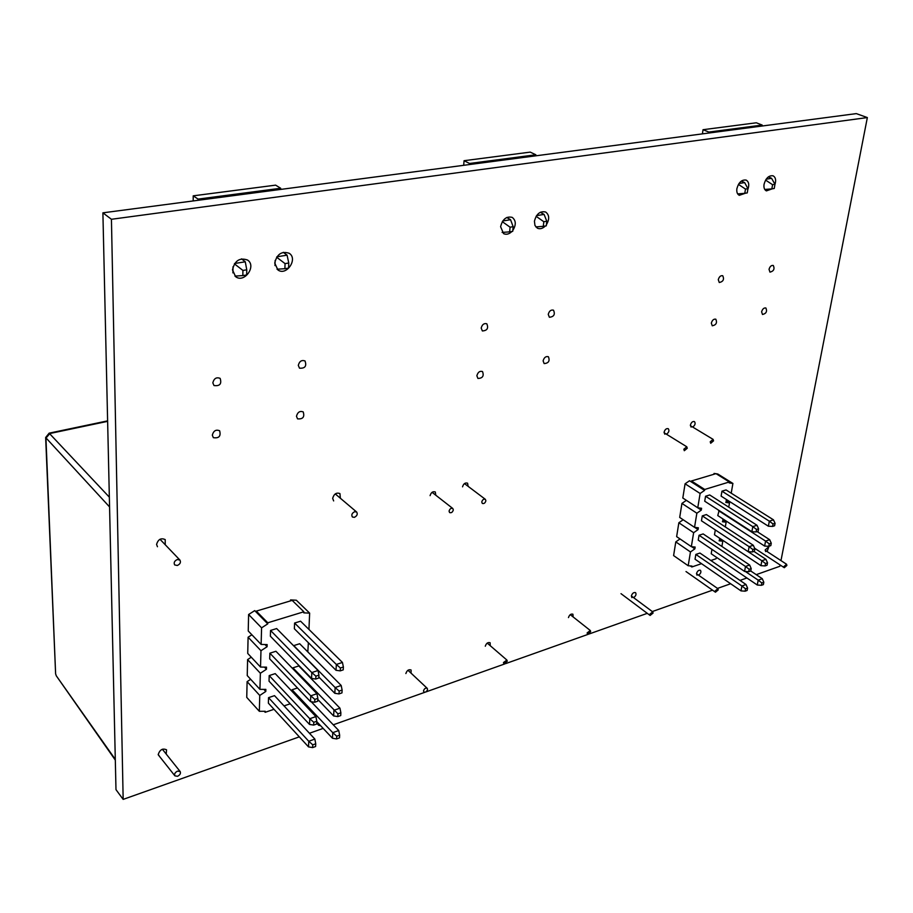 <?xml version="1.0" encoding="UTF-8"?>
<svg xmlns="http://www.w3.org/2000/svg" width="913" height="913" viewBox="0 0 913 913"><rect width="100%" height="100%" fill="white"/><g stroke="black" fill="none" stroke-linecap="round" stroke-linejoin="round"><path stroke-width="1.37" d="M702.405 133.88L703.033 129.703L708.865 132.065L708.716 133.047M703.033 129.703L756.306 122.787L762.195 125.07L762.035 126.028M768.404 176.848L771.599 178.332L766.167 179.188M774.966 184.3L774.247 188.477L771.85 188.865L772.569 184.688L774.966 184.3L771.599 178.332M771.85 188.865L764.774 189.47M765.585 180.101L772.569 184.688M741.379 181.048L744.654 182.6L739.005 183.502M747.941 188.671L747.256 192.905L744.791 193.305L745.487 189.071L747.941 188.671L744.654 182.6M744.791 193.305L737.681 193.898M738.434 184.403L745.487 189.071M708.865 132.065L762.195 125.07M177.544 776.29C180.055 774.977 180.934 773.391 180.169 771.542L177.544 771.108C175.022 772.421 174.143 773.996 174.908 775.856L177.544 776.29M177.316 565.489C180.203 564.108 181.071 562.305 179.929 560.068L177.316 559.521C174.429 560.89 173.55 562.693 174.68 564.93L177.316 565.489M354.37 517.34C357.109 515.902 357.862 514.133 356.652 512.022L354.689 511.691C351.95 513.129 351.185 514.898 352.395 517.009L354.37 517.34M318.443 723.393L318.728 725.321L320.623 725.698M107.631 421.35L49.873 433.515L45.935 438.149L55.613 673.817L56.286 675.803L115.289 759.365M783.982 566.494L786.572 564.257L786.88 565.467L784.29 567.703L783.982 566.494M715.119 590.996L717.903 588.691L718.234 589.889L715.45 592.206L715.119 590.996M710.223 441.778L713.087 439.358L713.555 440.842L710.691 443.262L710.223 441.778M649.759 614.255L652.727 611.881L653.069 613.08L650.102 615.453L649.759 614.255M683.837 449.23L686.781 446.777L687.261 448.26L684.305 450.714L683.837 449.23M463.69 165.321L464.066 160.699L469.556 163.473L469.476 164.557M464.066 160.699L530.225 152.117L535.84 154.776L535.737 155.826M540.325 212.273L544.091 214.418L536.593 215.605M546.784 221.243L546.294 225.842L543.315 226.333L543.806 221.722L546.784 221.243L544.091 214.418M543.315 226.333L535.828 226.915M536.125 216.324L543.806 221.722M506.772 217.488L510.572 219.725L502.766 220.969M513.152 226.686L512.695 231.354L509.637 231.856L510.082 227.189L513.152 226.686L510.572 219.725M509.637 231.856L502.116 232.427M502.31 221.665L510.082 227.189M469.556 163.473L535.84 154.776M587.127 632.926L590.289 630.495L590.654 631.682L587.493 634.101L587.127 632.926M503.462 662.553L506.898 660.065L507.263 661.217L503.828 663.705L503.462 662.553M481.767 501.956C482.463 499.696 483.662 498.818 485.362 499.331L485.887 500.792C485.18 503.052 483.981 503.93 482.292 503.405L481.767 501.956M423.506 690.879C424.283 688.607 425.515 687.751 427.216 688.322L427.569 689.441C426.793 691.712 425.549 692.556 423.86 691.986L423.506 690.879M449.07 511.12C449.789 508.803 451.022 507.925 452.791 508.484L453.316 509.933C452.597 512.25 451.364 513.117 449.595 512.558L449.07 511.12M193.191 200.94L193.214 195.839L198.075 199.102L198.064 200.301M193.214 195.839L275.623 185.145L280.702 188.261L280.668 189.425M274.996 265.592L275.133 260.479M283.304 252.319L287.081 255.172L276.901 256.793M288.759 263.012L288.599 268.091L284.89 268.696L285.05 263.617L288.759 263.012L287.081 255.172M284.89 268.696L277.016 269.221M276.628 257.192L285.05 263.617M232.918 272.884L233.02 266.744M241.58 258.858L245.277 261.803L234.652 263.492M246.761 269.814L246.67 274.961L242.835 275.589L242.926 270.431L246.761 269.814L245.277 261.803M242.835 275.589L234.926 276.091M234.401 263.857L242.926 270.431M198.075 199.102L280.702 188.261M340.252 670.861L336.03 670.302L336.338 664.459L294.591 623.043L300.582 621.194L342.432 662.439L343.391 667.015L340.401 667.996L340.252 670.861L343.231 669.868L343.391 667.015M336.03 670.302L294.374 628.76L294.591 623.043M340.401 667.996L336.338 664.459L342.432 662.439M315.761 679.032L311.55 678.462L311.801 672.561L270.545 630.449L276.65 628.566L318.032 670.507L318.934 675.141L315.898 676.156L315.761 679.032L318.797 678.017L318.934 675.141M311.55 678.462L270.374 636.213L270.545 630.449M315.898 676.156L311.801 672.561L318.032 670.507M339.008 693.903L334.82 693.309L335.128 687.546L293.746 645.617L299.681 643.733L341.188 685.48L342.124 690.08L339.168 691.084L339.008 693.903L341.976 692.887L342.124 690.08M334.82 693.309L318.842 677.035M339.168 691.084L335.128 687.546L341.188 685.48M314.7 702.245L310.523 701.629L310.774 695.82L269.871 653.194L275.931 651.266L316.959 693.72L317.85 698.377L314.837 699.404L314.7 702.245L317.724 701.207L317.85 698.377M310.523 701.629L269.7 658.866L269.871 653.194M314.837 699.404L310.774 695.82L316.959 693.72M264.268 711.284L265.192 712.3L274.014 709.298M263.868 689.372L265.797 691.461L259.76 695.455L259.338 711.307L265.227 711.273L265.192 712.3M264.416 667.118L266.436 669.263L260.365 673.258L259.931 689.349L265.854 689.383L265.797 691.461M264.964 644.532L267.087 646.735L260.97 650.718L260.525 667.061L266.505 667.152L266.436 669.263M308.948 629.434L309.644 613.125L303.812 612.863L303.858 611.778L292.171 600.389L256.302 611.105L256.279 612.189L267.749 623.864L261.586 627.836L261.129 644.418L267.155 644.589L267.087 646.735M256.302 611.105L267.783 622.78L267.749 623.864M284.023 705.897L290.197 703.797M303.858 611.778L267.783 622.78M312.76 744.837L312.634 747.587L315.601 746.514L315.738 743.775L312.76 744.837L308.765 741.265L314.859 739.085L274.516 695.649L268.536 697.658L268.376 703.158L308.526 746.891L308.765 741.265L268.536 697.658M313.787 722.297L313.661 725.093L316.651 724.043L316.788 721.247L313.787 722.297L309.769 718.714L315.898 716.579L275.212 673.623L269.198 675.586L269.038 681.178L309.518 724.431L309.769 718.714L269.198 675.586M337.799 716.591L340.732 715.564L340.88 712.791L337.947 713.818L337.799 716.591L333.633 715.952L333.941 710.28L339.956 708.18L298.802 665.931L292.902 667.86L292.868 668.795M297.478 687.968L292.069 689.772L292.012 691.358M307.818 651.905L308.377 642.729M309.644 613.125L296.348 600.229L290.551 599.921L291.304 600.651M290.551 599.921L290.517 600.88M261.586 627.836L248.61 614.506L254.727 610.614L256.279 612.189M248.61 614.506L248.233 630.974L261.129 644.418M251.885 634.786L248.096 637.217L247.731 653.446L260.525 667.061M248.096 637.217L260.97 650.718M251.269 657.212L247.594 659.597L247.24 675.574L259.931 689.349M247.594 659.597L260.365 673.258M250.664 679.306L247.103 681.634L246.75 697.384L259.338 711.307M247.103 681.634L259.76 695.455M337.947 713.818L292.902 667.86M333.633 715.952L317.804 699.495M339.956 708.18L340.88 712.791M311.23 701.732L338.734 730.526L339.659 735.159L336.737 736.209L336.589 738.937L339.51 737.887L339.659 735.159M336.589 738.937L332.469 738.252L332.766 732.671L292.069 689.772M332.469 738.252L316.765 721.624M336.737 736.209L332.766 732.671L338.734 730.526M313.661 725.093L309.518 724.431M315.898 716.579L316.788 721.247M312.634 747.587L308.526 746.891M314.859 739.085L315.738 743.775M695.843 554.419L741.892 585.998L746.024 584.514L699.94 553.05L695.843 554.419L695.044 559.201L741.002 590.882L741.892 585.998L745.556 588.805L745.111 591.19L747.131 590.471L747.576 588.086L745.556 588.805M747.576 588.086L746.024 584.514M741.002 590.882L745.111 591.19M745.305 571.458L758.201 580.154L762.264 578.705L750.748 570.967L751.205 568.571L749.174 569.278L748.728 571.698L750.748 570.979M711.957 549.386L711.204 553.757L757.276 585.016L758.201 580.154L761.841 582.951L761.385 585.313L763.371 584.594L763.827 582.232L761.841 582.951M763.827 582.232L762.264 578.705M757.276 585.016L761.385 585.313M699.038 535.269L745.487 566.459L749.641 565.01L703.158 533.922L699.038 535.269L698.228 540.119L744.574 571.412L745.487 566.459L749.174 569.278M751.205 568.571L749.641 565.01M744.574 571.412L748.728 571.698M715.324 529.951L761.864 560.753L765.939 559.327L753.933 551.406M715.301 529.962L714.468 534.778L760.928 565.661L761.864 560.753L765.528 563.538L765.071 565.934L767.068 565.238L767.525 562.83L765.528 563.538M767.525 562.83L765.939 559.327M760.928 565.661L765.071 565.934M704.733 489.459L691.449 480.98L716.009 473.642L729.339 481.961L704.733 489.459L704.574 490.407L700.123 493.477L697.76 507.788L701.606 508.279L701.298 510.127L696.859 513.22L694.531 527.349L698.354 527.782L698.057 529.62L693.64 532.713L691.335 546.659L695.147 547.047L694.85 548.861L690.468 551.966L688.185 565.74L691.986 566.083L691.837 566.973L701.526 563.675M731.21 493.18L732.911 483.445L729.179 482.897L729.339 481.961M688.14 501.488L701.298 510.127M728.757 507.172L729.498 502.937L725.789 502.435L727.079 499.925M694.679 527.36L698.057 529.62M725.299 526.938L726.132 522.19L722.434 521.734L723.564 519.349M691.689 546.704L694.85 548.861M710.862 560.502L715.997 558.756L716.694 557.478M691.449 480.98L691.301 481.904L704.574 490.407M721.886 546.453L722.811 541.204L719.113 540.804L720.106 538.533M690.342 565.934L691.837 566.973M726.052 489.927L721.966 491.183L721.11 496.124L768.381 526.219L769.328 521.175L773.448 519.817L726.052 489.927M719.124 510.527L717.766 515.571L764.626 546.065L765.573 541.089L769.67 539.697L757.105 531.594M706.411 514.567L702.28 515.879L701.458 520.787L748.204 551.692L749.117 546.682L753.293 545.266L706.411 514.567M709.709 494.96L705.555 496.238L704.722 501.214L751.867 531.708L752.803 526.641L756.991 525.26L709.709 494.96M680.014 538.932L675.791 541.888L673.6 555.583L688.185 565.74M675.791 541.888L690.468 551.966M719.467 538.978L722.811 541.204M683.175 519.759L678.85 522.761L676.636 536.627L691.335 546.659M678.85 522.761L693.64 532.713M722.742 519.976L726.132 522.19M696.859 513.22L681.943 503.405L686.359 500.358L688.128 501.522M681.943 503.405L679.694 517.431L694.531 527.349M726.075 500.746L729.498 502.937M700.123 493.477L685.081 483.799L689.509 480.763L691.301 481.904M685.081 483.799L682.81 498.007L697.76 507.788M715.792 473.71L714.057 473.436L714.902 473.973M714.057 473.436L713.92 474.269M716.214 473.767L717.789 474.007L732.911 483.445M702.28 515.879L749.117 546.682L752.837 549.489L752.38 551.943L754.412 551.247L754.868 548.804L752.837 549.489M754.868 548.804L753.293 545.266M748.204 551.692L752.38 551.943M705.555 496.238L752.803 526.641L756.546 529.46L756.09 531.937L758.132 531.252L758.589 528.775L756.546 529.46M758.589 528.775L756.991 525.26M751.867 531.708L756.09 531.937M718.611 510.698L765.573 541.089L769.271 543.874L768.803 546.305L770.812 545.62L771.268 543.189L769.271 543.874M771.268 543.189L769.67 539.697M764.626 546.065L768.803 546.305M721.966 491.183L769.328 521.175L773.049 523.971L772.581 526.424L774.601 525.762L775.069 523.297L773.049 523.971M775.069 523.297L773.448 519.817M768.381 526.219L772.581 526.424M867.35 117.572L856.303 113.611L102.895 212.832L111.432 219.28L867.35 117.572L780.98 560.593M780.124 564.976L779.873 566.265L756.238 574.654M299.316 736.859L123.164 799.389L115.985 789.642L102.895 212.832M746.902 577.975L740.021 580.417M730.651 583.749L717.504 588.406M712.551 590.163L652.293 611.562M647.283 613.342L589.033 634.01M588.246 634.295L505.585 663.637M504.729 663.945L425.835 691.951M424.922 692.271L333.268 724.808M323.168 728.391L309.45 733.265M123.164 799.389L111.432 219.28M765.676 551.6L765.22 549.877L768.872 546.739L767.103 551.532M697.007 575.224L696.528 573.524C697.406 570.979 698.719 569.906 700.442 570.294C701.412 571.892 700.796 573.535 698.582 575.201M631.876 597.638L631.362 595.949C632.287 593.267 633.679 592.172 635.551 592.64C636.544 594.306 635.893 595.984 633.599 597.65M568.468 617.587C569.438 614.78 570.922 613.65 572.919 614.209L573.136 616.937M691.107 427.09L690.422 424.99C691.267 422.331 692.613 421.201 694.451 421.601C695.717 423.392 695.135 425.218 692.716 427.067M664.812 434.223L664.116 432.123C664.984 429.418 666.353 428.277 668.259 428.699C669.537 430.537 668.944 432.374 666.479 434.223M485.294 646.221C486.309 643.22 487.919 642.067 490.121 642.752L490.235 645.696M405.874 673.554C406.947 670.37 408.693 669.183 411.09 670.005L411.078 673.178M159.946 756.957L158.211 754.503C159.901 749.641 162.674 748.078 166.543 749.813L166.212 754.07M462.549 486.846C463.507 483.685 465.196 482.463 467.593 483.205L468.107 486.332M430.091 495.656C431.084 492.404 432.819 491.183 435.307 491.981L435.775 495.211M333.644 500.929L332.663 498.35C333.987 493.899 336.406 492.312 339.933 493.579L340.366 498.247M157.458 546.739L156.579 544.422C158.12 539.332 160.996 537.723 165.207 539.594L165.23 544.741M761.613 311.812C762.515 308.936 763.941 307.658 765.893 307.989C767.354 311.459 766.224 313.627 762.492 314.483L761.613 311.812M711.33 323.111C712.243 320.109 713.738 318.808 715.815 319.196C717.344 322.825 716.157 325.028 712.254 325.793L711.33 323.111M543.109 360.875C544.091 357.474 545.848 356.093 548.393 356.732C550.048 360.92 548.633 363.203 544.148 363.591L543.109 360.875M769.031 269.335C769.91 266.448 771.325 265.158 773.288 265.466C774.875 268.958 773.768 271.184 769.967 272.131L769.031 269.335M718.28 279.686C719.17 276.685 720.654 275.372 722.742 275.737C724.397 279.389 723.233 281.649 719.273 282.516L718.28 279.686M772.375 188.786L766.406 190.897C764.386 189.858 763.61 187.656 764.055 184.3C765.847 178.081 768.872 175.25 773.117 175.821C775.673 177.316 776.267 180.249 774.909 184.62M745.499 193.191L739.313 195.325C737.27 194.252 736.46 192.038 736.882 188.683C738.697 182.326 741.79 179.462 746.172 180.101C748.934 181.801 749.47 184.985 747.781 189.653M548.245 314.38C549.204 310.979 550.961 309.575 553.506 310.192C555.344 314.414 553.963 316.777 549.386 317.268L548.245 314.38M476.86 375.757C477.876 372.173 479.759 370.769 482.498 371.534C484.175 375.962 482.657 378.267 477.933 378.45L476.86 375.757M296.474 416.26C297.615 412.14 299.863 410.69 303.207 411.9C304.794 417.001 302.899 419.318 297.535 418.85L296.474 416.26M212.318 435.159C213.539 430.765 215.97 429.293 219.634 430.765C221.083 436.197 218.983 438.502 213.345 437.658L212.318 435.159M481.185 328.075C482.178 324.48 484.05 323.054 486.812 323.795C488.672 328.258 487.188 330.643 482.361 330.951L481.185 328.075M545.346 226.002C542.642 228.615 539.982 229.334 537.358 228.182L534.972 225.488L534.425 221.277C536.33 213.904 540.085 210.823 545.666 212.021C549.398 214.92 549.649 219.154 546.408 224.724M511.931 231.48C509.112 234.173 506.327 234.892 503.599 233.648L500.598 226.721C502.527 219.166 506.395 216.05 512.204 217.374C516.073 220.467 516.267 224.849 512.786 230.487M298.3 365.394C299.396 361.251 301.644 359.779 305.022 360.955C306.859 366.147 305.01 368.555 299.498 368.179L298.3 365.394M212.832 382.832C214.007 378.416 216.449 376.932 220.147 378.37C221.87 383.905 219.816 386.29 213.996 385.537L212.832 382.832M274.733 263.092C276.879 254.122 281.683 250.858 289.17 253.266C298.311 258.801 286.454 276.377 277.917 269.951L274.733 263.092M232.484 269.894C234.687 260.627 239.708 257.34 247.537 260.034C256.873 265.968 244.33 283.521 235.645 276.685L232.484 269.894M109.571 506.932L45.65 437.521L55.613 673.817M107.62 420.87L49.142 433.161L109.343 497.163M180.169 771.542L162.354 749.231M179.929 560.068L159.98 539.263M356.652 512.022L335.254 493.91M318.728 725.321L316.697 723.176M174.908 775.856L158.223 754.777M56.286 675.803L115.312 760.107M49.142 433.161L45.65 437.521M765.174 550.277L786.572 564.257M754.617 548.245L784.29 567.703M696.493 573.741L717.903 588.691M686.005 571.549L715.45 592.206M690.376 425.663L713.087 439.358M631.362 595.984L652.727 611.881M621 593.667L650.102 615.453M664.082 432.739L686.781 446.777M570.248 614.654L590.289 630.495M487.222 643.094L506.898 660.065M464.455 483.582L485.362 499.331M407.963 670.245L427.216 688.322M432.066 492.312L452.791 508.484"/></g></svg>
